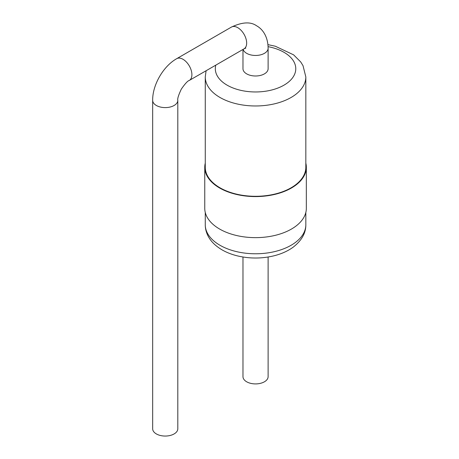 <?xml version="1.0" encoding="UTF-8"?>
<svg xmlns="http://www.w3.org/2000/svg" width="459" height="459" viewBox="0 0 459 459"><rect width="100%" height="100%" fill="white"/><g stroke="black" fill="none" stroke-linecap="round" stroke-linejoin="round"><path stroke-width="0.69" d="M242.977 257.017L242.977 376.65A12.571 7.258 0 0 0 246.661 381.785A12.571 7.258 0 0 0 260.356 383.357A12.571 7.258 0 0 0 268.119 376.65L268.119 257.017M305.832 163.152A50.788 29.319 180 0 1 306.337 167.265L306.337 208.323A50.788 29.319 180 0 1 274.981 235.41A50.788 29.319 180 0 1 219.637 229.052A50.788 29.319 180 0 1 204.76 208.323L204.76 167.265A50.788 29.319 180 0 1 205.265 163.152M306.337 167.265A50.788 29.319 180 0 1 274.981 194.352A50.788 29.319 180 0 1 219.637 188.001A50.788 29.319 180 0 1 204.76 167.265M267.936 44.638L275.268 46.21L293.617 54.85L300.714 61.959L303.015 65.654L305.832 76.94L305.832 167.265A50.283 29.032 180 0 1 274.792 194.088A50.283 29.032 180 0 1 219.993 187.794A50.283 29.032 180 0 1 205.265 167.265L205.265 76.94L206.091 70.743M242.977 49.446L242.977 68.73A12.571 7.258 0 0 0 246.661 73.865A12.571 7.258 0 0 0 260.356 75.437A12.571 7.258 0 0 0 268.119 68.73L268.119 48.201A12.571 7.258 0 0 1 260.356 54.908A12.571 7.258 0 0 1 246.661 53.336A12.571 7.258 0 0 1 243.138 49.354M177.805 100.343L177.805 428.792A12.571 7.258 180 0 1 165.234 436.05A12.571 7.258 180 0 1 152.663 428.792L152.663 100.343A12.571 7.258 0 0 0 165.234 107.601A12.571 7.258 0 0 0 177.805 100.343C177.346 98.811 178.522 95.065 181.334 89.098C185.069 83.71 187.725 80.824 189.297 80.44A12.571 7.258 -120 0 0 189.297 65.924A12.571 7.258 -120 0 0 176.732 58.666L231.485 27.052A12.571 7.258 60 0 1 244.056 34.31A12.571 7.258 60 0 1 244.056 48.826L245.812 48.08M219.993 245.272A50.283 29.032 180 0 1 205.265 224.744C205.259 228.553 206.183 232.288 208.042 235.955C210.733 241.285 215.409 245.926 222.076 249.874C226.499 252.427 231.531 254.412 237.177 255.824C249.541 258.778 261.888 258.75 274.218 255.749C281.803 253.793 288.195 250.878 293.393 247.005C301.77 240.373 305.912 232.948 305.832 224.744A50.283 29.032 180 0 1 274.792 251.566A50.283 29.032 180 0 1 219.993 245.272M305.832 76.94A50.283 29.032 180 0 1 274.792 103.763A50.283 29.032 180 0 1 219.993 97.469A50.283 29.032 180 0 1 205.265 76.94M268.085 46.663A40.226 23.225 180 0 1 289.818 80.893A40.226 23.225 180 0 1 227.102 85.156A40.226 23.225 180 0 1 215.805 65.132M205.265 212.437L205.265 224.744M305.832 212.437L305.832 224.744M231.485 27.052C242.306 22.003 250.666 21.579 256.57 25.779C262.29 28.871 267.958 36.077 268.119 48.201M244.056 48.826L189.297 80.44M152.663 100.343C152.463 84.938 163.284 66.188 176.732 58.666"/></g></svg>
